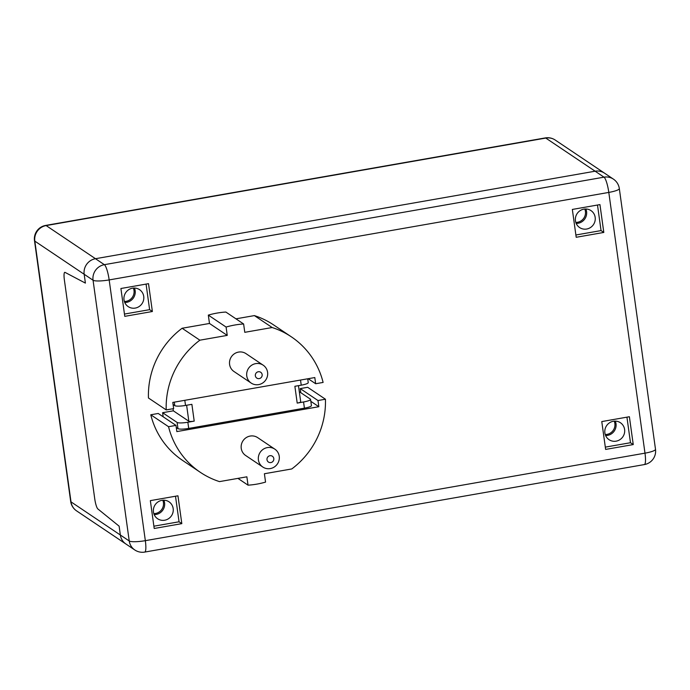 <?xml version="1.0" encoding="UTF-8"?>
<svg xmlns="http://www.w3.org/2000/svg" width="690" height="690" viewBox="0 0 690 690"><rect width="100%" height="100%" fill="white"/><g stroke="black" fill="none" stroke-linecap="round" stroke-linejoin="round"><path stroke-width="1.03" d="M262.148 374.584A3.51 3.39 -56.1 0 1 257.465 378.439A3.51 3.39 -56.1 0 1 256.637 372.514A3.51 3.39 -56.1 0 1 262.148 374.584M267.582 372.298A10.773 10.393 123.9 0 0 248.547 368.322A10.773 10.393 123.9 0 0 262.674 383.01A10.773 10.393 123.9 0 0 267.582 372.298M251.169 383.062L233.996 371.522A10.773 10.393 -56.1 0 1 231.374 356.79A10.773 10.393 -56.1 0 1 246.002 353.642L263.175 365.183M273.801 458.548A3.51 3.39 -56.1 0 1 269.117 462.412A3.51 3.39 -56.1 0 1 268.289 456.478A3.51 3.39 -56.1 0 1 273.801 458.548M279.234 456.263A10.773 10.393 123.9 0 0 260.19 452.295A10.773 10.393 123.9 0 0 274.327 466.975A10.773 10.393 123.9 0 0 279.234 456.263M262.821 467.027L245.649 455.495A10.773 10.393 -56.1 0 1 243.018 440.763A10.773 10.393 -56.1 0 1 257.655 437.615L274.827 449.147M299.305 391.696L310.353 399.113A9.065 1.613 172.1 0 1 310.569 399.398L311.423 405.591A9.065 1.613 172.1 0 1 304.419 408.161L188.706 428.421L187.853 422.237L194.209 421.124A4.537 0.811 172.1 0 1 188.836 421.228L173.345 410.826L173.052 408.713M194.209 421.124L191.88 404.331L185.524 405.444L184.808 400.321M298.468 385.658L300.711 401.796A4.537 0.811 172.1 0 1 297.2 403.089L303.557 401.968L304.419 408.161M300.521 380.052L301.228 385.175L294.872 386.288L297.2 403.089M310.569 399.398A9.065 1.613 172.1 0 1 303.557 401.968M301.228 385.175A9.065 1.613 -7.9 0 0 308.24 382.605L307.706 378.793M187.853 422.237A9.065 1.613 172.1 0 1 177.114 422.444L177.968 428.637A9.065 1.613 172.1 0 0 188.706 428.421M163.176 416.795L162.607 412.706L173.345 410.826M162.607 412.706L177.114 422.444M173.087 404.513L174.786 405.651A9.065 1.613 -7.9 0 0 185.524 405.444M176.847 431.586L318.849 406.721L317.987 400.528L325.439 399.225A81.618 78.763 -56.1 0 1 291.775 468.95L264.399 473.745L265.555 482.094A81.618 78.763 -56.1 0 1 248.029 485.165L246.873 476.816L219.489 481.611A81.618 78.763 -56.1 0 1 200.324 472.322A81.618 78.763 -56.1 0 1 168.541 426.705L175.984 425.402L176.847 431.586M176.278 427.498L177.968 428.637M172.793 402.417L173.656 408.609L166.204 409.912A81.618 78.763 -56.1 0 1 199.867 340.187L227.243 335.392L226.087 327.051A81.618 78.763 -56.1 0 1 243.622 323.981L244.778 332.321L272.153 327.526A81.618 78.763 -56.1 0 1 291.327 336.815A81.618 78.763 -56.1 0 1 323.11 382.433L315.658 383.735L314.804 377.551L172.793 402.417M199.867 340.187L182.108 328.259A81.618 78.763 -56.1 0 0 148.445 397.983L166.204 409.912M182.108 328.259L209.484 323.463L227.243 335.392M209.484 323.463L208.32 315.114L226.087 327.051M208.32 315.114A81.618 78.763 -56.1 0 1 225.854 312.044L243.622 323.981M235.954 318.832L254.386 315.597L272.153 327.526M254.386 315.597A81.618 78.763 -56.1 0 1 273.559 324.887L291.327 336.815M308.171 378.715L315.658 383.735M310.836 401.339L318.849 406.721M300.797 392.696L300.228 388.599L317.987 400.528M300.228 388.599L307.671 387.297L325.439 399.225M237.929 478.377L248.029 485.165M200.324 472.322L182.557 460.394A81.618 78.763 -56.1 0 1 150.774 414.776L168.541 426.705M150.774 414.776L158.226 413.474L175.984 425.402M65.058 272.395L85.396 283.107L84.171 274.275L85.396 283.107L65.058 272.395A9.065 1.742 80.1 0 0 64.782 272.343A9.065 1.742 80.1 0 1 65.058 272.395M144.728 552.078A13.602 13.602 0 0 1 134.8 549.973A13.602 13.127 123.9 0 1 129.237 540.977A13.602 2.424 -7.9 0 0 145.34 540.667A13.602 2.613 80.1 0 1 144.728 552.078L644.374 464.568A13.602 2.613 -99.9 0 0 644.986 453.158A13.602 2.424 -7.9 0 0 655.5 449.302L619.318 188.56A13.602 2.424 172.1 0 1 608.804 192.415A13.602 2.613 -99.9 0 0 604.009 177.166L104.363 264.675A13.602 2.613 80.1 0 1 109.167 279.924A13.602 2.424 172.1 0 1 93.055 280.235L129.237 540.977L120.353 535.017A13.602 13.127 123.9 0 0 125.916 544.005A13.602 13.127 -56.1 0 1 120.353 535.017L119.129 526.177L120.353 535.017L71.01 501.872L34.828 241.129A13.602 2.424 172.1 0 1 34.5 240.698L70.682 501.44A13.602 2.424 -7.9 0 0 71.01 501.872A13.602 13.127 -56.1 0 0 73.218 507.564A13.602 13.127 -56.1 0 0 76.573 510.867L76.573 510.867A13.602 13.602 0 0 1 70.682 501.44M64.377 279.95A9.065 1.742 80.1 0 1 64.782 272.343A9.065 1.742 80.1 0 0 64.377 279.95L94.746 498.844L64.377 279.95M97.877 508.961A9.065 1.742 80.1 0 1 94.746 498.844A9.065 1.742 80.1 0 0 97.877 508.961L119.129 526.177L97.877 508.961M154.18 514.602A10.203 9.841 123.9 0 0 163.858 500.19M173.173 508.556A10.203 9.841 -56.1 0 1 157.622 518.751A10.203 9.841 -56.1 0 1 155.138 504.795A10.203 9.841 -56.1 0 1 173.173 508.556M576.176 223.413A10.203 9.841 123.9 0 0 585.853 209.001M595.168 217.359A10.203 9.841 -56.1 0 1 579.626 227.562A10.203 9.841 -56.1 0 1 577.133 213.598A10.203 9.841 -56.1 0 1 595.168 217.359M605.613 435.545A10.203 9.841 123.9 0 0 615.29 421.133M624.605 429.49A10.203 9.841 -56.1 0 1 609.054 439.685A10.203 9.841 -56.1 0 1 606.57 425.73A10.203 9.841 -56.1 0 1 624.605 429.49M124.743 302.479A10.203 9.841 123.9 0 0 134.421 288.058M143.736 296.424A10.203 9.841 -56.1 0 1 128.193 306.619A10.203 9.841 -56.1 0 1 125.701 292.663A10.203 9.841 -56.1 0 1 143.736 296.424M576.202 237.282L572.338 209.441L599.946 204.602L603.81 232.444L576.202 237.282M575.883 234.997L601.05 230.589L597.497 205.034M603.81 232.444L601.05 230.589M605.63 449.414L601.775 421.573L629.384 416.734L633.248 444.576L605.63 449.414M605.32 447.129L630.479 442.721L626.934 417.165M633.248 444.576L630.479 442.721M154.206 528.48L150.342 500.638L177.951 495.8L181.815 523.641L154.206 528.48M153.887 526.194L179.055 521.787L175.501 496.231M181.815 523.641L179.055 521.787M124.769 316.348L120.905 288.506L148.514 283.668L152.378 311.509L124.769 316.348M124.45 314.062L149.618 309.655L146.073 284.099M152.378 311.509L149.618 309.655M619.318 188.56A13.602 13.602 0 0 0 613.427 179.133A13.602 13.127 123.9 0 0 604.009 177.166L595.125 171.206L95.479 258.707A13.602 13.127 123.9 0 0 84.171 274.275A13.602 13.127 -56.1 0 1 95.479 258.707L595.125 171.206A13.602 13.127 -56.1 0 1 604.543 173.173A13.602 13.127 123.9 0 0 595.125 171.206L545.781 138.069A13.602 2.613 -99.9 0 0 545.273 137.922L45.626 225.432A13.602 2.613 80.1 0 1 46.135 225.57L545.781 138.069A13.602 13.127 -56.1 0 1 555.2 140.027L555.2 140.027A13.602 13.602 0 0 0 545.273 137.922M104.363 264.675A13.602 13.127 123.9 0 0 93.055 280.235L34.828 241.129A13.602 13.127 -56.1 0 1 46.135 225.57L104.363 264.675M584.784 209.036A9.522 9.186 -56.1 0 1 575.805 222.413M614.221 421.159A9.522 9.186 -56.1 0 1 605.242 434.536M162.788 500.224A9.522 9.186 -56.1 0 1 153.81 513.601M133.36 288.092A9.522 9.186 -56.1 0 1 124.373 301.47M186.619 405.254L188.836 421.228M174.294 402.158L174.786 405.651M145.34 540.667L109.167 279.924L608.804 192.415L644.986 453.158L145.34 540.667M644.374 464.568A13.602 13.602 0 0 0 655.5 449.302M134.8 549.973L76.573 510.867M613.427 179.133L555.2 140.027M45.626 225.432A13.602 13.602 0 0 0 34.5 240.698"/></g></svg>
